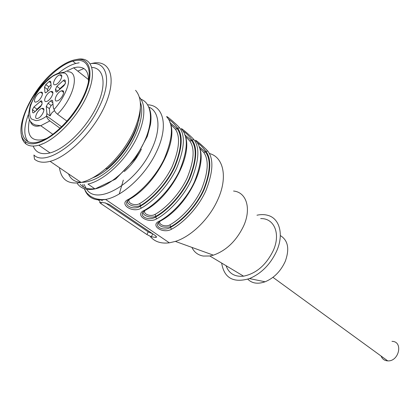 <?xml version="1.0" encoding="UTF-8"?>
<svg xmlns="http://www.w3.org/2000/svg" width="420" height="420" viewBox="0 0 420 420"><rect width="100%" height="100%" fill="white"/><g stroke="black" fill="none" stroke-linecap="round" stroke-linejoin="round"><path stroke-width="0.63" d="M381.113 356.066C382.279 359.069 384.489 360.675 387.733 360.885C399.131 361.662 403.442 341.25 391.981 341.381M92.736 177.802C111.053 171.355 133.76 143.624 138.212 122.057M59.462 167.711C61.147 179.834 68.365 184.748 81.123 182.453C88.683 180.668 96.763 176.153 105.352 168.908L107.273 168.578C117.883 159.348 126.436 148.302 132.935 135.45C137.87 125.297 140.343 116.235 140.343 108.26M105.352 168.908C116.613 159.101 125.695 147.373 132.605 133.728C141.928 113.442 142.91 98.968 135.555 90.305M90.983 63.614C107.662 61.142 112.282 82.047 98.343 108.728C82.199 141.666 45.418 167.034 33.915 155.017L34.503 159.201C38.22 162.314 43.418 163.028 50.101 161.343C68.276 156.823 94.138 130.662 105.242 104.932C116.555 79.165 110.77 60.884 94.573 62.895L90.594 63.662M65.289 83.795L59.918 88.615L58.585 90.52M62.822 91.775L63.389 91.271M51.03 84.782L48.83 86.835L47.513 89.46L47.686 91.292M52.038 92.4L52.621 91.948M43.181 109.337L43.675 108.895M41.974 104.717L36.991 109.184L35.674 111.074M63.32 80.514L56.889 86.305L55.43 89.371L55.645 91.387L56.459 92.148L63.94 85.717L65.468 82.992L65.126 80.231L64.339 79.884L63.32 80.514L65.441 82.157M44.504 87.197L44.977 92.374L45.754 92.862L49.429 89.796L51.224 86.735L50.71 81.58L49.943 81.112L49.119 81.585L45.833 84.567L44.504 87.197L47.513 89.46M34.325 112.282L40.64 106.617L42.116 103.535L41.937 101.498L41.16 100.732L33.931 106.969L32.413 109.652L32.618 112.481L33.38 112.864L34.325 112.282M60.28 74.786L59.787 74.886C55.367 75.952 50.857 86.179 55.508 84.651C59.624 83.685 64.213 74.156 60.28 74.786M41.097 92.143L40.583 92.237C36.288 93.272 31.815 103.457 36.335 101.966C40.309 101.036 44.856 91.618 41.097 92.143M51.434 91.434L50.888 91.534C46.452 92.605 41.984 102.958 46.646 101.42C50.746 100.459 55.309 90.898 51.434 91.434M62.118 90.704L61.551 90.809C56.963 91.917 52.495 102.438 57.314 100.853C61.546 99.855 66.124 90.153 62.118 90.704M42.478 108.287L41.885 108.392C37.427 109.463 32.996 119.936 37.679 118.393C41.764 117.437 46.295 107.846 42.478 108.287M53.76 108.229L53.361 107.93L52.626 100.658L51.807 100.154L50.531 101.042L48.074 103.241L46.247 106.365L46.909 113.668L50.027 115.936L51.896 112.796L54.458 110.565M46.247 106.365L49.334 108.628L51.151 105.514L52.962 103.976M49.334 108.628L50.027 115.936M66.995 121.165L57.498 114.193C55.582 112.639 54.458 111.064 54.127 109.463L53.361 107.93M61.64 126.824L46.505 115.857L46.536 116.209C46.846 117.81 47.964 119.38 49.891 120.918L60.107 128.294M46.505 115.857L46.909 113.668M88.347 82.614C89.15 71.757 85.323 66.612 76.87 67.174L73.789 67.757L63.788 72.439M29.447 119.831C26.303 135.266 30.922 141.855 43.312 139.587L46.762 138.369M79.18 62.79L75.673 63.478C70.287 65.011 64.538 68.25 58.427 73.19M28.45 114.266C23.667 127.118 23.614 136.332 28.292 141.918M41.606 144.134L43.097 143.672M76.277 60.449L72.77 61.152C57.151 65.494 36.052 87.602 26.786 108.89C17.278 130.221 21.997 146.622 38.472 141.96C53.272 137.996 74.492 116.377 83.969 95.188C93.608 73.957 89.471 58.732 76.277 60.449M76.792 59.472C70.744 60.275 64.019 63.572 56.611 69.373C31.201 88.51 11.723 131.959 25.447 141.624C35.191 150.155 62.491 132.762 78.608 106.428C94.962 80.173 93.035 57.104 76.792 59.472M21.173 133.145C21.462 137.959 22.995 141.503 25.762 143.766C28.907 146.228 33.269 146.706 38.845 145.199C54.511 141.036 76.97 118.151 86.94 95.739C97.083 73.29 92.594 57.272 78.64 59.115L76.046 59.572M83.921 68.549L77.81 71.111M33.191 146.071C35.773 152.702 41.396 154.98 50.043 152.917C65.153 149.074 86.452 128.116 96.679 106.564C107.048 84.987 104.276 67.998 91.859 67.41M280.319 235.557C288.089 240.334 289.737 248.934 285.264 261.345C280.749 271.22 274.034 278.03 265.115 281.778C257.817 284.314 252.042 283.453 247.79 279.19M129.308 199.495C126.892 202.97 134.946 206.441 139.587 203.616C150.208 197.516 164.299 183.204 172.21 166.52C179.408 148.922 180.453 136.463 175.345 129.139L170.583 124.331M144.942 210.541C142.658 213.88 150.439 217.124 154.991 214.426C165.548 208.514 179.456 194.507 187.142 178.043C194.103 160.666 194.969 148.291 189.751 140.931L185.367 136.453M160.02 221.251C157.93 224.443 165.433 227.435 169.869 224.863C180.364 219.135 194.093 205.412 201.563 189.173C208.299 172.006 209.003 159.726 203.679 152.329L199.652 148.176M256.966 215.213C260.962 214.342 264.653 214.405 268.028 215.402C279.61 218.531 283.973 234.365 276.796 250.751C270.596 264.18 261.487 273.457 249.475 278.591C233.384 283.28 224.112 278.103 221.666 263.067M126.956 201.81C124.556 206.021 134.048 210.294 140.233 206.278L140.611 205.49C134.678 208.058 126.551 204.404 127.486 200.907M175.345 129.139L177.329 128.898C182.611 136.421 181.561 149.237 174.174 167.344C166.047 184.517 151.541 199.232 140.611 205.49L139.587 203.616M170.053 122.735L177.329 128.898L177.686 128.153C174.804 124.352 171.696 121.301 168.368 119.007M184.816 134.862L191.693 140.684C197.09 148.25 196.219 160.97 189.073 178.852C181.183 195.793 166.861 210.2 155.993 216.263L154.991 214.426M142.637 212.888C140.353 217.03 149.299 220.978 155.631 217.04C166.703 210.982 181.451 196.271 189.551 178.883C196.849 160.524 197.678 147.546 192.04 139.949L191.693 140.684L189.751 140.931M182.931 130.867C186.039 132.962 189.073 135.991 192.04 139.949L193.972 139.697C190.05 135.114 177.219 124.514 182.569 130.3C188.375 137.986 187.399 151.394 179.634 170.52C171.25 188.601 155.72 204.099 144.365 210.336C133.948 214.636 147.882 224.144 156.623 218.888L155.631 217.04L155.993 216.263C150.14 218.663 142.663 215.387 143.068 212.116M199.075 146.564L205.579 152.077C211.082 159.679 210.373 172.305 203.464 189.966C195.788 206.682 181.655 220.794 170.856 226.674L169.869 224.863M157.815 223.508C155.584 227.477 164.257 231.242 170.499 227.441C181.503 221.566 196.066 207.16 203.941 190.003C211.003 171.875 211.659 158.991 205.916 151.352L205.579 152.077L203.679 152.329M197.132 142.548C200.151 144.611 203.075 147.546 205.916 151.352L207.805 151.095C203.784 146.449 191.373 136.196 196.775 142.007C202.703 149.746 201.91 163.06 194.397 181.944C186.254 199.784 170.924 214.951 159.632 220.988C149.289 225.141 162.755 234.328 171.476 229.252L170.499 227.441L170.856 226.674C163.616 228.071 159.406 226.769 158.23 222.773M260.663 218.6C274.076 218.022 280.875 233.478 273.404 250.283C266.296 264.889 256.352 273.52 243.574 276.171C234.696 277 228.863 273.514 226.086 265.713M138.605 120.64L138.91 120.708M127.88 200.419L127.04 201.626M143.525 211.533L142.737 212.672M158.624 222.259L157.915 223.293M101.325 200.025L102.307 200.823M105.341 202.871L148.202 231.861L152.659 233.777M105.814 199.6L104.937 199.516M233.557 191.037C246.388 192.16 251.622 208.409 243.621 225.997C236.408 240.854 226.322 250.577 213.371 255.161L209.816 255.985L203.322 256.053C197.988 255.119 194.182 252.231 191.909 247.391M99.981 201.479L97.482 199.112M129.586 199.238L128.546 199.3C118.062 203.753 132.484 213.602 141.246 208.157C152.612 201.878 168.184 186.317 176.615 168.189C184.438 149.016 185.451 135.587 179.666 127.906L177.686 128.153C183.209 135.707 182.196 148.775 174.652 167.365C166.315 184.994 151.373 200.02 140.233 206.278L141.246 208.157M168.236 118.776L167.858 118.183C173.544 125.816 172.373 139.319 164.335 158.686C155.699 177.014 139.965 192.853 128.546 199.3M179.666 127.906C175.849 123.391 162.582 112.429 167.858 118.183M182.915 130.84L182.569 130.3M144.365 210.336L145.341 210.284M197.106 142.501L196.775 142.007M159.632 220.988L160.555 220.946M100.18 202.351L99.55 202.356L100.926 203.621L146.932 234.554L151.352 236.801L155.684 237.416L156.555 237.169L155.594 235.762L109.463 204.503L104.444 202.781L100.18 202.351M209.207 153.468C223.597 156.886 228.113 177.455 217.665 199.946C209.207 219.014 191.163 236.554 175.382 241.411L169.355 242.823C160.96 243.863 154.565 241.71 150.16 236.366M141.362 149.137L140.915 150.066C136.747 158.413 131.208 165.575 124.299 171.554M80.21 184.244C83.543 188.039 88.373 189.525 94.705 188.701M77.317 183.545C81.029 188.706 86.924 190.496 95.009 188.916C110.828 185.677 132.111 166.22 142.963 144.543C153.925 122.861 152.497 103.498 140.989 99.251M149.231 108.05C151.037 112.445 151.457 117.926 150.481 124.504L147.341 136.29L135.44 158.424L115.705 179.046L95.009 188.916L87.953 184.086C102.38 180.973 121.59 164.446 133.156 144.701C144.769 124.955 147.016 105.194 139.424 97.225M68.544 173.896C73.773 187.619 94.799 184.517 114.371 165.249C134.012 146.16 145.976 116.419 140.359 102.459M59.918 88.615L56.889 86.305M57.834 91.192L55.43 89.371M56.59 92.101L55.645 91.387M45.654 92.883L44.977 92.374M50.841 82.892L49.119 81.585M45.833 84.567L48.83 86.835M41.916 102.585L40.199 101.325M36.991 109.184L33.931 106.969M35.102 111.584L32.413 109.652M32.618 112.481L33.201 112.901M52.841 102.758L50.531 101.042M51.151 105.514L48.074 103.241M67.505 71.71C80.105 71.064 74.482 97.073 57.498 114.193M49.891 120.918L40.735 125.711L37.223 126.268C33.715 126.252 31.421 124.63 30.34 121.406M46.536 116.209C42.483 119.059 38.939 120.535 35.915 120.635L31.269 118.886C29.442 115.721 29.206 111.373 30.56 105.851C33.973 95.634 41.753 84.242 52.899 76.136C58.081 73.316 62.197 72.377 65.252 73.311C67.431 74.86 68.539 77.732 68.576 81.921C67.63 89.617 61.813 100.884 54.127 109.463M123.317 180.085L119.27 193.961M156.623 218.888C167.921 212.809 183.293 197.578 191.489 179.692C199.048 160.755 199.878 147.425 193.972 139.697M171.476 229.252C182.71 223.367 197.883 208.451 205.847 190.801C213.161 172.1 213.817 158.865 207.805 151.095M101.441 202.577L100.926 203.621M148.202 231.861L146.932 234.554M152.749 233.835L151.352 236.801M156.224 236.271L155.684 237.416M147.661 104.806C163.889 105.221 168.845 126.845 156.214 152.402C145.415 175.371 122.409 196.471 105.599 199.453C95.492 201.217 88.652 198.245 85.082 190.549M148.853 107.095C159.731 111.416 161.27 129.859 151.19 150.297C135.781 183.787 96.873 206.01 86.662 189.273M85.832 188.05L84.178 184.475M50.101 161.343L81.123 182.453M65.216 80.567L64.339 79.884M49.943 81.112L50.72 81.706M41.16 100.732L41.948 101.309M59.787 74.886L61.777 76.43M40.583 92.237L42.493 93.665M50.888 91.534L52.899 93.051M61.551 90.809L63.662 92.416M41.885 108.392L43.911 109.867M52.637 100.774L51.807 100.154M63.557 72.256L57.551 73.505L53.466 75.5L48.557 79.007L42.756 84.635L35.994 93.555L30.287 105.073L28.45 114.282L28.88 118.188L30.282 121.328L32.618 123.638L35.364 124.987L40.735 125.711L52.889 134.342M88.536 79.642L73.642 67.798M75.673 63.478L72.77 61.152M25.447 141.624L25.762 143.766M38.845 145.199L50.043 152.917M272.947 277.337L387.733 360.885M265.115 281.778L249.475 278.591M243.574 276.171L209.816 255.985M126.924 201.653L129.108 199.516C156.518 184.511 178.92 140.506 169.822 122.147M142.643 212.657L144.89 210.541C171.932 196.119 193.725 153.174 184.7 134.578M157.82 223.283L160.125 221.188C186.811 207.317 208.021 165.396 199.085 146.601M213.371 255.161L175.382 241.411M84.105 188.638L86.761 192.948L90.468 196.266L93.917 198.056L96.999 199.007L101.105 199.568L105.599 199.453L169.355 242.823M83.433 186.937L82.724 184.475"/></g></svg>
